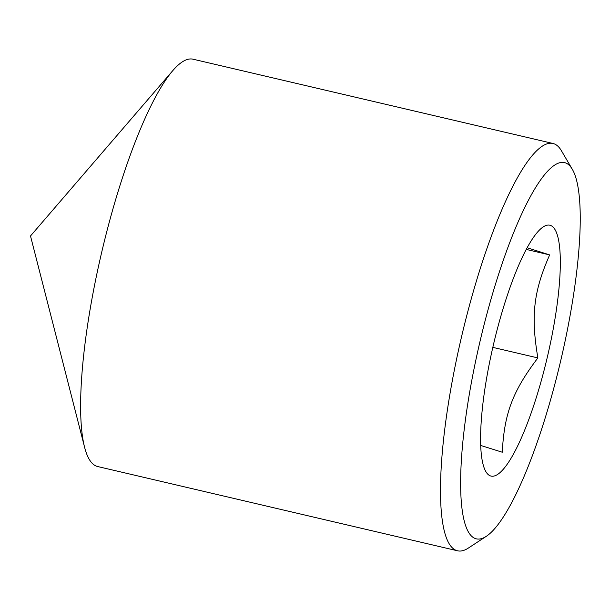 <?xml version="1.0" encoding="UTF-8"?>
<svg xmlns="http://www.w3.org/2000/svg" width="610" height="610" viewBox="0 0 610 610"><rect width="100%" height="100%" fill="white"/><g stroke="black" fill="none" stroke-linecap="round" stroke-linejoin="round"><path stroke-width="0.91" d="M480.718 445.445L502.282 452.224C504.272 413.443 512.644 391.262 537.867 357.925C530.761 315.805 533.537 291.572 549.656 254.904L527.139 247.736M490.387 475.891A128.801 27.656 -76.8 0 1 483.036 464.248A128.801 27.656 -76.8 0 1 493.513 344.383A128.801 27.656 -76.8 0 1 537.341 232.326A128.801 27.656 -76.8 0 1 552.248 334.166A128.801 27.656 -76.8 0 1 490.387 475.891M549.656 254.904L526.232 249.414M565.531 162.885A193.202 41.488 -76.8 0 1 572.294 169.26A193.202 41.488 -76.8 0 1 560.842 360.152A193.202 41.488 -76.8 0 1 486.353 536.282A193.202 41.488 -76.8 0 1 475.945 359.633A193.202 41.488 -76.8 0 1 565.531 162.885M572.294 169.26L561.391 150.7A209.177 44.919 103.2 0 0 554.071 143.807A209.177 44.919 103.2 0 0 552.942 143.464A209.177 44.919 103.2 0 0 461.518 336.895A209.177 44.919 103.2 0 0 457.569 550.799A209.177 44.919 103.2 0 0 468.35 548.07L486.353 536.282M552.942 143.464L193.034 59.2A209.177 44.919 103.2 0 0 172.782 70.646A209.177 44.919 103.2 0 0 101.611 252.624A209.177 44.919 103.2 0 0 84.599 447.29A209.177 44.919 103.2 0 0 97.661 466.536L457.569 550.799M537.867 357.925L492.819 347.372M172.782 70.646L30.5 235.978L84.599 447.29"/></g></svg>

